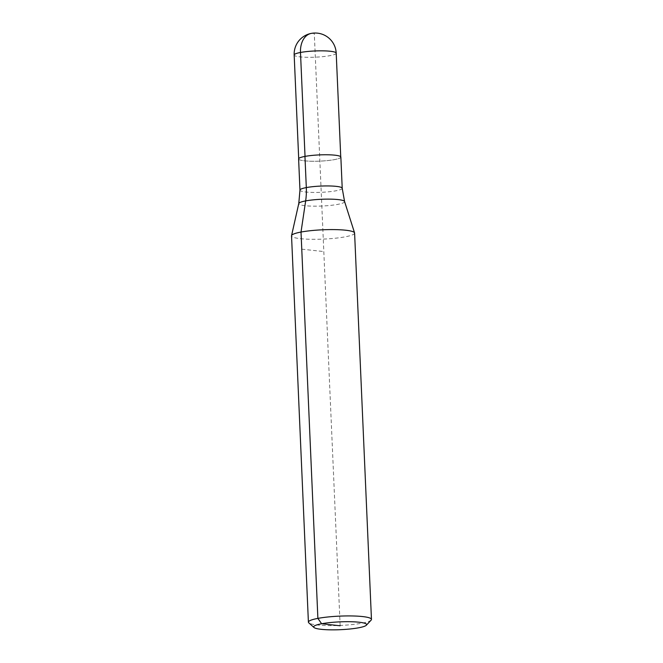 <?xml version="1.0" encoding="UTF-8"?>
<svg xmlns="http://www.w3.org/2000/svg" width="663" height="663" viewBox="0 0 663 663"><rect width="100%" height="100%" fill="white"/><g stroke="black" fill="none" stroke-linecap="round" stroke-linejoin="round"><path stroke-width="0.5" stroke-dasharray="3.31 2.49" d="M354.597 233.069A31.559 4.666 -2.5 0 1 345.116 236.84A31.559 4.666 -2.5 0 1 310.93 239.277A31.559 4.666 -2.5 0 1 291.538 235.821M371.139 620.12A31.559 4.666 -2.5 0 1 361.981 623.179A31.559 4.666 -2.5 0 1 330.017 625.64A31.559 4.666 -2.5 0 1 308.792 622.839M340.857 157.09A21.141 3.124 -2.5 0 1 334.5 159.617A21.141 3.124 -2.5 0 1 311.602 161.25A21.141 3.124 -2.5 0 1 298.607 158.938M305.03 156.393L305.03 156.418A21.042 3.108 -2.5 0 1 327.82 154.794A21.042 3.108 -2.5 0 1 340.749 157.098A21.042 3.108 -2.5 0 1 334.425 159.609A21.042 3.108 -2.5 0 1 311.643 161.233A21.042 3.108 -2.5 0 1 298.706 158.929A21.042 3.108 -2.5 0 1 305.03 156.418L304.955 156.41M301.764 249.172L323.817 251.567M340.152 625.773L314.287 33.274M344.569 201.511A22.94 3.39 -2.5 0 1 337.699 204.386A22.94 3.39 -2.5 0 1 305.295 205.721A22.94 3.39 -2.5 0 1 298.773 203.516M342.216 188.275A21.141 3.124 -2.5 0 1 335.868 190.803A21.141 3.124 -2.5 0 1 305.991 192.03A21.141 3.124 -2.5 0 1 299.966 190.124M336.207 53.148A21.042 3.108 -2.5 0 1 329.892 55.667A21.042 3.108 -2.5 0 1 300.165 56.885A21.042 3.108 -2.5 0 1 294.173 54.988"/><path stroke-width="0.99" d="M313.989 627.496L308.792 622.839A31.559 4.666 -2.5 0 1 308.403 622.159L291.538 235.821A31.559 4.666 -2.5 0 1 291.554 235.63A31.559 4.666 -2.5 0 1 301.019 232.05A31.559 4.666 -2.5 0 1 334.616 229.605A31.559 4.666 -2.5 0 1 354.564 232.879A31.559 4.666 -2.5 0 1 354.597 233.069L371.462 619.408A31.559 4.666 -2.5 0 1 371.139 620.12L366.366 625.209A26.512 3.92 -2.5 0 1 358.675 627.786A26.512 3.92 -2.5 0 1 331.823 629.85A26.512 3.92 -2.5 0 1 313.989 627.496A26.512 3.92 -2.5 0 1 321.63 623.759A26.512 3.92 -2.5 0 1 352.144 621.761A26.512 3.92 -2.5 0 1 366.366 625.209M308.403 622.159A31.559 4.666 -2.5 0 1 317.884 618.388A31.559 4.666 -2.5 0 1 352.07 615.952A31.559 4.666 -2.5 0 1 371.462 619.408M304.955 156.41L306.314 187.588A52.601 36.142 -100.6 0 1 305.651 200.906A22.94 3.39 -2.5 0 0 298.773 203.516L299.966 190.124L298.607 158.938A21.141 3.124 -2.5 0 1 304.955 156.41A21.141 3.124 -2.5 0 1 327.862 154.777A21.141 3.124 -2.5 0 1 340.857 157.09L342.216 188.275L344.569 201.511L354.564 232.879M344.569 201.511A22.94 3.39 -2.5 0 0 338.055 199.58A22.94 3.39 -2.5 0 0 305.651 200.906L301.019 232.05L317.884 618.388L321.63 623.759L340.152 625.773M314.287 33.274A21.042 14.453 79.4 0 0 300.488 52.468L305.03 156.393M299.966 190.124A21.141 3.124 -2.5 0 1 306.314 187.588A21.141 3.124 -2.5 0 1 336.191 186.361A21.141 3.124 -2.5 0 1 342.216 188.275M294.173 54.988A21.042 3.108 -2.5 0 1 300.488 52.468A21.042 3.108 -2.5 0 1 330.215 51.25A21.042 3.108 -2.5 0 1 336.207 53.148A21.042 21.042 0 0 0 317.461 33.15A21.042 21.042 0 0 0 294.173 54.988L298.698 158.623M298.773 203.516L291.554 235.63M340.732 156.783L336.207 53.148"/></g></svg>
